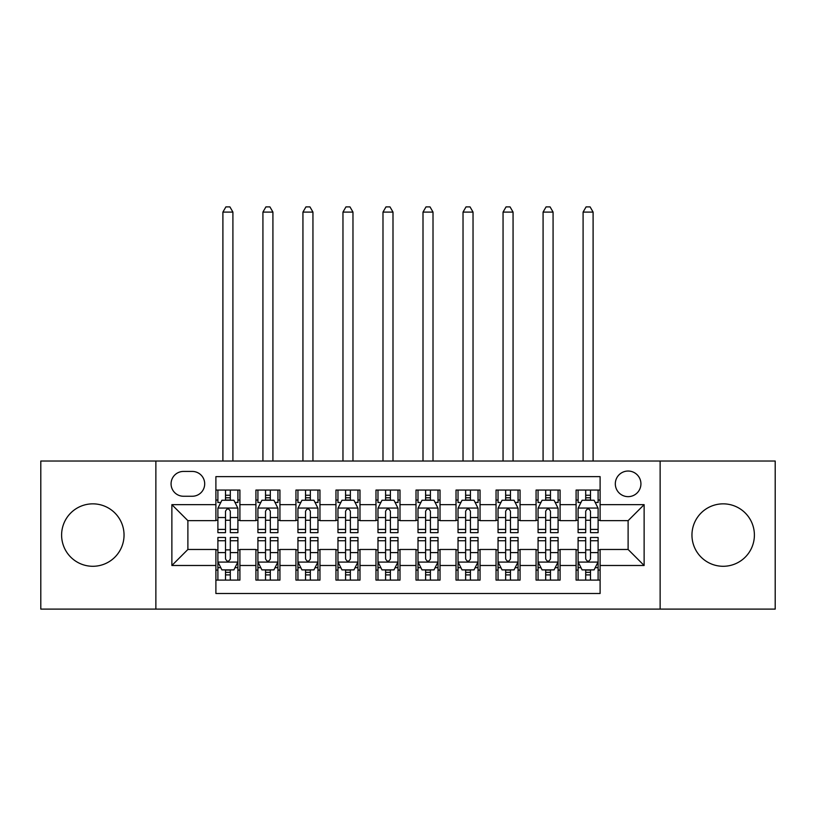 <?xml version="1.0" encoding="UTF-8"?>
<svg xmlns="http://www.w3.org/2000/svg" width="816" height="816" viewBox="0 0 816 816"><rect width="100%" height="100%" fill="white"/><g stroke="black" fill="none" stroke-linecap="round" stroke-linejoin="round"><path stroke-width="1.22" d="M723.17 503.849A31.212 31.212 0 0 0 691.958 535.072A31.212 31.212 0 0 0 723.17 566.284A31.212 31.212 0 0 0 754.392 535.072A31.212 31.212 0 0 0 723.17 503.849M92.83 503.849A31.212 31.212 0 0 0 61.608 535.072A31.212 31.212 0 0 0 92.83 566.284A31.212 31.212 0 0 0 124.042 535.072A31.212 31.212 0 0 0 92.83 503.849M628.116 471.036A12.811 12.811 0 0 0 615.315 483.837A12.811 12.811 0 0 0 628.116 496.648A12.811 12.811 0 0 0 640.927 483.837A12.811 12.811 0 0 0 628.116 471.036M660.134 609.113L775.2 609.113L775.2 461.03L660.134 461.03L660.134 609.113L155.866 609.113L155.866 461.03L40.8 461.03L40.8 609.113L155.866 609.113M600.107 490.049L576.096 490.049L576.096 504.655L560.082 504.655L560.082 520.659L576.096 520.659L576.096 504.655M560.082 504.655L560.082 490.049L536.071 490.049L536.071 504.655L520.057 504.655L520.057 520.659L536.071 520.659L536.071 504.655M520.057 504.655L520.057 490.049L496.046 490.049L496.046 504.655L480.043 504.655L480.043 520.659L496.046 520.659L496.046 504.655M480.043 504.655L480.043 490.049L456.022 490.049L456.022 504.655L440.018 504.655L440.018 520.659L456.022 520.659L456.022 504.655M440.018 504.655L440.018 490.049L416.007 490.049L416.007 504.655L399.993 504.655L399.993 520.659L416.007 520.659L416.007 504.655M399.993 504.655L399.993 490.049L375.982 490.049L375.982 504.655L359.978 504.655L359.978 520.659L375.982 520.659L375.982 504.655M359.978 504.655L359.978 490.049L335.957 490.049L335.957 504.655L319.954 504.655L319.954 520.659L335.957 520.659L335.957 504.655M319.954 504.655L319.954 490.049L295.943 490.049L295.943 504.655L279.929 504.655L279.929 520.659L295.943 520.659L295.943 504.655M279.929 504.655L279.929 490.049L255.918 490.049L255.918 520.659L239.904 520.659L239.904 490.049L215.893 490.049M215.893 580.094L239.904 580.094L239.904 549.474L255.918 549.474L255.918 580.094L279.929 580.094L279.929 549.474L295.943 549.474L295.943 565.488L279.929 565.488M295.943 565.488L295.943 580.094L319.954 580.094L319.954 549.474L335.957 549.474L335.957 565.488L319.954 565.488M335.957 565.488L335.957 580.094L359.978 580.094L359.978 549.474L375.982 549.474L375.982 565.488L359.978 565.488M375.982 565.488L375.982 580.094L399.993 580.094L399.993 549.474L416.007 549.474L416.007 565.488L399.993 565.488M416.007 565.488L416.007 580.094L440.018 580.094L440.018 549.474L456.022 549.474L456.022 565.488L440.018 565.488M456.022 565.488L456.022 580.094L480.043 580.094L480.043 549.474L496.046 549.474L496.046 565.488L480.043 565.488M496.046 565.488L496.046 580.094L520.057 580.094L520.057 549.474L536.071 549.474L536.071 565.488L520.057 565.488M536.071 565.488L536.071 580.094L560.082 580.094L560.082 549.474L576.096 549.474L576.096 565.488L560.082 565.488M183.478 496.25L192.28 496.25A12.403 12.403 0 0 0 204.694 483.837A12.403 12.403 0 0 0 192.28 471.434L183.478 471.434A12.403 12.403 0 0 0 171.074 483.837A12.403 12.403 0 0 0 183.478 496.25M660.134 461.03L155.866 461.03M600.107 504.655L600.107 476.636L215.893 476.636L215.893 520.659L187.884 520.659L187.884 549.474L215.893 549.474L215.893 593.497L600.107 593.497L600.107 549.474L628.116 549.474L628.116 520.659L600.107 520.659L600.107 504.655L644.13 504.655L644.13 565.488L600.107 565.488M215.893 565.488L171.87 565.488L171.87 504.655L215.893 504.655M576.096 565.488L576.096 580.094L600.107 580.094M215.893 500.055L217.892 500.055M225.502 500.055L230.306 500.055M237.905 500.055L239.904 500.055M215.893 520.261L217.892 520.261M225.502 520.261L230.306 520.261M237.905 520.261L239.904 520.261M215.893 549.882L217.892 549.882M225.502 549.882L230.306 549.882M237.905 549.882L239.904 549.882M215.893 570.088L217.892 570.088M225.502 570.088L230.306 570.088M237.905 570.088L239.904 570.088M255.918 520.261L257.917 520.261M265.526 520.261L270.32 520.261M277.93 520.261L279.929 520.261M255.918 500.055L257.917 500.055M265.526 500.055L270.32 500.055M277.93 500.055L279.929 500.055M255.918 549.882L257.917 549.882M265.526 549.882L270.32 549.882M277.93 549.882L279.929 549.882M255.918 570.088L257.917 570.088M265.526 570.088L270.32 570.088M277.93 570.088L279.929 570.088M295.943 549.882L297.942 549.882M305.541 549.882L310.345 549.882M317.954 549.882L319.954 549.882M295.943 570.088L297.942 570.088M305.541 570.088L310.345 570.088M317.954 570.088L319.954 570.088M295.943 500.055L297.942 500.055M305.541 500.055L310.345 500.055M317.954 500.055L319.954 500.055M295.943 520.261L297.942 520.261M305.541 520.261L310.345 520.261M317.954 520.261L319.954 520.261M335.957 549.882L337.967 549.882M345.566 549.882L350.37 549.882M357.969 549.882L359.978 549.882M335.957 570.088L337.967 570.088M345.566 570.088L350.37 570.088M357.969 570.088L359.978 570.088M335.957 500.055L337.967 500.055M345.566 500.055L350.37 500.055M357.969 500.055L359.978 500.055M335.957 520.261L337.967 520.261M345.566 520.261L350.37 520.261M357.969 520.261L359.978 520.261M375.982 549.882L377.981 549.882M385.591 549.882L390.395 549.882M397.994 549.882L399.993 549.882M375.982 570.088L377.981 570.088M385.591 570.088L390.395 570.088M397.994 570.088L399.993 570.088M375.982 500.055L377.981 500.055M385.591 500.055L390.395 500.055M397.994 500.055L399.993 500.055M375.982 520.261L377.981 520.261M385.591 520.261L390.395 520.261M397.994 520.261L399.993 520.261M416.007 549.882L418.006 549.882M425.605 549.882L430.409 549.882M438.019 549.882L440.018 549.882M416.007 570.088L418.006 570.088M425.605 570.088L430.409 570.088M438.019 570.088L440.018 570.088M416.007 500.055L418.006 500.055M425.605 500.055L430.409 500.055M438.019 500.055L440.018 500.055M416.007 520.261L418.006 520.261M425.605 520.261L430.409 520.261M438.019 520.261L440.018 520.261M456.022 549.882L458.031 549.882M465.63 549.882L470.434 549.882M478.033 549.882L480.043 549.882M456.022 570.088L458.031 570.088M465.63 570.088L470.434 570.088M478.033 570.088L480.043 570.088M456.022 500.055L458.031 500.055M465.63 500.055L470.434 500.055M478.033 500.055L480.043 500.055M456.022 520.261L458.031 520.261M465.63 520.261L470.434 520.261M478.033 520.261L480.043 520.261M496.046 549.882L498.046 549.882M505.655 549.882L510.459 549.882M518.058 549.882L520.057 549.882M496.046 570.088L498.046 570.088M505.655 570.088L510.459 570.088M518.058 570.088L520.057 570.088M496.046 500.055L498.046 500.055M505.655 500.055L510.459 500.055M518.058 500.055L520.057 500.055M496.046 520.261L498.046 520.261M505.655 520.261L510.459 520.261M518.058 520.261L520.057 520.261M536.071 549.882L538.07 549.882M545.68 549.882L550.474 549.882M558.083 549.882L560.082 549.882M536.071 570.088L538.07 570.088M545.68 570.088L550.474 570.088M558.083 570.088L560.082 570.088M536.071 500.055L538.07 500.055M545.68 500.055L550.474 500.055M558.083 500.055L560.082 500.055M536.071 520.261L538.07 520.261M545.68 520.261L550.474 520.261M558.083 520.261L560.082 520.261M576.096 549.882L578.095 549.882M585.694 549.882L590.498 549.882M598.108 549.882L600.107 549.882M576.096 570.088L578.095 570.088M585.694 570.088L590.498 570.088M598.108 570.088L600.107 570.088M576.096 500.055L578.095 500.055M585.694 500.055L590.498 500.055M598.108 500.055L600.107 500.055M576.096 520.261L578.095 520.261M585.694 520.261L590.498 520.261M598.108 520.261L600.107 520.261M187.884 520.659L171.87 504.655M187.884 549.474L171.87 565.488M644.13 504.655L628.116 520.659M644.13 565.488L628.116 549.474M230.306 490.049L230.306 500.249L230.306 495.251L225.502 495.251M237.905 529.411L230.306 529.411L230.306 532.664L237.905 532.664L237.905 508.256L233.906 500.249L221.901 500.249L217.892 508.256L217.892 532.664L225.502 532.664L225.502 529.411L217.892 529.411M220.799 502.452L217.892 502.452L217.892 490.049M217.892 502.534L217.892 495.251M237.905 502.534L237.905 495.251M235.008 502.452L237.905 502.452L237.905 490.049M225.502 500.249L225.502 490.049M230.306 529.411L230.306 511.255C228.704 508.174 227.103 508.174 225.502 511.255L225.502 524.759M217.892 517.528L225.502 517.528L225.502 529.411M232.907 461.03L232.907 212.089L222.901 212.089L222.901 461.03M222.901 212.089L225.899 206.887L229.908 206.887L232.907 212.089M225.502 574.892L230.306 574.892M217.892 540.733L225.502 540.733L225.502 537.469L217.892 537.469L217.892 561.887L221.901 569.884L233.906 569.884L237.905 561.887L237.905 537.469L230.306 537.469L230.306 540.733L237.905 540.733M237.905 561.887L237.905 580.094M217.892 561.887L217.892 580.094M230.306 569.884L230.306 580.094M225.502 580.094L225.502 569.884M225.502 540.733L225.502 558.878C227.103 561.969 228.704 561.969 230.306 558.878L230.306 540.733M270.32 490.049L270.32 500.249L270.32 495.251L265.526 495.251M277.93 529.411L270.32 529.411L270.32 532.664L277.93 532.664L277.93 508.256L273.931 500.249L261.916 500.249L257.917 508.256L257.917 532.664L265.526 532.664L265.526 529.411L257.917 529.411M260.824 502.452L257.917 502.452L257.917 490.049M257.917 502.534L257.917 495.251M277.93 502.534L277.93 495.251M275.033 502.452L277.93 502.452L277.93 490.049M265.526 500.249L265.526 490.049M270.32 529.411L270.32 511.255C268.729 508.174 267.128 508.174 265.526 511.255L265.526 524.759M257.917 517.528L265.526 517.528L265.526 529.411M272.921 461.03L272.921 212.089L262.925 212.089L262.925 461.03M262.925 212.089L265.924 206.887L269.923 206.887L272.921 212.089M310.345 490.049L310.345 500.249L310.345 495.251L305.541 495.251M317.954 529.411L310.345 529.411L310.345 532.664L317.954 532.664L317.954 508.256L313.946 500.249L301.94 500.249L297.942 508.256L297.942 532.664L305.541 532.664L305.541 529.411L297.942 529.411M300.839 502.452L297.942 502.452L297.942 490.049M297.942 502.534L297.942 495.251M317.954 502.534L317.954 495.251M315.047 502.452L317.954 502.452L317.954 490.049M305.541 500.249L305.541 490.049M310.345 529.411L310.345 511.255C308.744 508.174 307.142 508.174 305.541 511.255L305.541 524.759M297.942 517.528L305.541 517.528L305.541 529.411M312.946 461.03L312.946 212.089L302.94 212.089L302.94 461.03M302.94 212.089L305.949 206.887L309.947 206.887L312.946 212.089M350.37 490.049L350.37 500.249L350.37 495.251L345.566 495.251M357.969 529.411L350.37 529.411L350.37 532.664L357.969 532.664L357.969 508.256L353.971 500.249L341.965 500.249L337.967 508.256L337.967 532.664L345.566 532.664L345.566 529.411L337.967 529.411M340.864 502.452L337.967 502.452L337.967 490.049M337.967 502.534L337.967 495.251M357.969 502.534L357.969 495.251M355.072 502.452L357.969 502.452L357.969 490.049M345.566 500.249L345.566 490.049M350.37 529.411L350.37 511.255C348.769 508.174 347.167 508.174 345.566 511.255L345.566 524.759M337.967 517.528L345.566 517.528L345.566 529.411M352.971 461.03L352.971 212.089L342.965 212.089L342.965 461.03M342.965 212.089L345.964 206.887L349.972 206.887L352.971 212.089M390.395 490.049L390.395 500.249L390.395 495.251L385.591 495.251M397.994 529.411L390.395 529.411L390.395 532.664L397.994 532.664L397.994 508.256L393.995 500.249L381.99 500.249L377.981 508.256L377.981 532.664L385.591 532.664L385.591 529.411L377.981 529.411M380.888 502.452L377.981 502.452L377.981 490.049M377.981 502.534L377.981 495.251M397.994 502.534L397.994 495.251M395.097 502.452L397.994 502.452L397.994 490.049M385.591 500.249L385.591 490.049M390.395 529.411L390.395 511.255C388.793 508.174 387.192 508.174 385.591 511.255L385.591 524.759M377.981 517.528L385.591 517.528L385.591 529.411M392.996 461.03L392.996 212.089L382.99 212.089L382.99 461.03M382.99 212.089L385.988 206.887L389.987 206.887L392.996 212.089M265.526 574.892L270.32 574.892M257.917 540.733L265.526 540.733L265.526 537.469L257.917 537.469L257.917 561.887L261.916 569.884L273.931 569.884L277.93 561.887L277.93 537.469L270.32 537.469L270.32 540.733L277.93 540.733M277.93 561.887L277.93 580.094M257.917 561.887L257.917 580.094M270.32 569.884L270.32 580.094M265.526 580.094L265.526 569.884M265.526 540.733L265.526 558.878C267.118 561.969 268.719 561.969 270.32 558.878L270.32 540.733M305.541 574.892L310.345 574.892M297.942 540.733L305.541 540.733L305.541 537.469L297.942 537.469L297.942 561.887L301.94 569.884L313.946 569.884L317.954 561.887L317.954 537.469L310.345 537.469L310.345 540.733L317.954 540.733M317.954 561.887L317.954 580.094M297.942 561.887L297.942 580.094M310.345 569.884L310.345 580.094M305.541 580.094L305.541 569.884M305.541 540.733L305.541 558.878C307.142 561.969 308.744 561.969 310.345 558.878L310.345 540.733M345.566 574.892L350.37 574.892M337.967 540.733L345.566 540.733L345.566 537.469L337.967 537.469L337.967 561.887L341.965 569.884L353.971 569.884L357.969 561.887L357.969 537.469L350.37 537.469L350.37 540.733L357.969 540.733M357.969 561.887L357.969 580.094M337.967 561.887L337.967 580.094M350.37 569.884L350.37 580.094M345.566 580.094L345.566 569.884M345.566 540.733L345.566 558.878C347.167 561.969 348.769 561.969 350.37 558.878L350.37 540.733M385.591 574.892L390.395 574.892M377.981 540.733L385.591 540.733L385.591 537.469L377.981 537.469L377.981 561.887L381.99 569.884L393.995 569.884L397.994 561.887L397.994 537.469L390.395 537.469L390.395 540.733L397.994 540.733M397.994 561.887L397.994 580.094M377.981 561.887L377.981 580.094M390.395 569.884L390.395 580.094M385.591 580.094L385.591 569.884M385.591 540.733L385.591 558.878C387.182 561.969 388.783 561.969 390.395 558.878L390.395 540.733M430.409 490.049L430.409 500.249L430.409 495.251L425.605 495.251M438.019 529.411L430.409 529.411L430.409 532.664L438.019 532.664L438.019 508.256L434.01 500.249L422.005 500.249L418.006 508.256L418.006 532.664L425.605 532.664L425.605 529.411L418.006 529.411M420.903 502.452L418.006 502.452L418.006 490.049M418.006 502.534L418.006 495.251M438.019 502.534L438.019 495.251M435.112 502.452L438.019 502.452L438.019 490.049M425.605 500.249L425.605 490.049M430.409 529.411L430.409 511.255C428.818 508.174 427.217 508.174 425.605 511.255L425.605 524.759M418.006 517.528L425.605 517.528L425.605 529.411M433.01 461.03L433.01 212.089L423.004 212.089L423.004 461.03M423.004 212.089L426.013 206.887L430.012 206.887L433.01 212.089M425.605 574.892L430.409 574.892M418.006 540.733L425.605 540.733L425.605 537.469L418.006 537.469L418.006 561.887L422.005 569.884L434.01 569.884L438.019 561.887L438.019 537.469L430.409 537.469L430.409 540.733L438.019 540.733M438.019 561.887L438.019 580.094M418.006 561.887L418.006 580.094M430.409 569.884L430.409 580.094M425.605 580.094L425.605 569.884M425.605 540.733L425.605 558.878C427.207 561.969 428.808 561.969 430.409 558.878L430.409 540.733M470.434 490.049L470.434 500.249L470.434 495.251L465.63 495.251M478.033 529.411L470.434 529.411L470.434 532.664L478.033 532.664L478.033 508.256L474.035 500.249L462.029 500.249L458.031 508.256L458.031 532.664L465.63 532.664L465.63 529.411L458.031 529.411M460.928 502.452L458.031 502.452L458.031 490.049M458.031 502.534L458.031 495.251M478.033 502.534L478.033 495.251M475.136 502.452L478.033 502.452L478.033 490.049M465.63 500.249L465.63 490.049M470.434 529.411L470.434 511.255C468.833 508.174 467.231 508.174 465.63 511.255L465.63 524.759M458.031 517.528L465.63 517.528L465.63 529.411M473.035 461.03L473.035 212.089L463.029 212.089L463.029 461.03M463.029 212.089L466.028 206.887L470.036 206.887L473.035 212.089M465.63 574.892L470.434 574.892M458.031 540.733L465.63 540.733L465.63 537.469L458.031 537.469L458.031 561.887L462.029 569.884L474.035 569.884L478.033 561.887L478.033 537.469L470.434 537.469L470.434 540.733L478.033 540.733M478.033 561.887L478.033 580.094M458.031 561.887L458.031 580.094M470.434 569.884L470.434 580.094M465.63 580.094L465.63 569.884M465.63 540.733L465.63 558.878C467.231 561.969 468.833 561.969 470.434 558.878L470.434 540.733M510.459 490.049L510.459 500.249L510.459 495.251L505.655 495.251M518.058 529.411L510.459 529.411L510.459 532.664L518.058 532.664L518.058 508.256L514.06 500.249L502.054 500.249L498.046 508.256L498.046 532.664L505.655 532.664L505.655 529.411L498.046 529.411M500.953 502.452L498.046 502.452L498.046 490.049M498.046 502.534L498.046 495.251M518.058 502.534L518.058 495.251M515.161 502.452L518.058 502.452L518.058 490.049M505.655 500.249L505.655 490.049M510.459 529.411L510.459 511.255C508.858 508.174 507.256 508.174 505.655 511.255L505.655 524.759M498.046 517.528L505.655 517.528L505.655 529.411M513.06 461.03L513.06 212.089L503.054 212.089L503.054 461.03M503.054 212.089L506.053 206.887L510.051 206.887L513.06 212.089M505.655 574.892L510.459 574.892M498.046 540.733L505.655 540.733L505.655 537.469L498.046 537.469L498.046 561.887L502.054 569.884L514.06 569.884L518.058 561.887L518.058 537.469L510.459 537.469L510.459 540.733L518.058 540.733M518.058 561.887L518.058 580.094M498.046 561.887L498.046 580.094M510.459 569.884L510.459 580.094M505.655 580.094L505.655 569.884M505.655 540.733L505.655 558.878C507.256 561.969 508.858 561.969 510.459 558.878L510.459 540.733M550.474 490.049L550.474 500.249L550.474 495.251L545.68 495.251M558.083 529.411L550.474 529.411L550.474 532.664L558.083 532.664L558.083 508.256L554.084 500.249L542.069 500.249L538.07 508.256L538.07 532.664L545.68 532.664L545.68 529.411L538.07 529.411M540.967 502.452L538.07 502.452L538.07 490.049M538.07 502.534L538.07 495.251M558.083 502.534L558.083 495.251M555.176 502.452L558.083 502.452L558.083 490.049M545.68 500.249L545.68 490.049M550.474 529.411L550.474 511.255C548.882 508.174 547.281 508.174 545.68 511.255L545.68 524.759M538.07 517.528L545.68 517.528L545.68 529.411M553.075 461.03L553.075 212.089L543.079 212.089L543.079 461.03M543.079 212.089L546.077 206.887L550.076 206.887L553.075 212.089M545.68 574.892L550.474 574.892M538.07 540.733L545.68 540.733L545.68 537.469L538.07 537.469L538.07 561.887L542.069 569.884L554.084 569.884L558.083 561.887L558.083 537.469L550.474 537.469L550.474 540.733L558.083 540.733M558.083 561.887L558.083 580.094M538.07 561.887L538.07 580.094M550.474 569.884L550.474 580.094M545.68 580.094L545.68 569.884M545.68 540.733L545.68 558.878C547.271 561.969 548.872 561.969 550.474 558.878L550.474 540.733M590.498 490.049L590.498 500.249L590.498 495.251L585.694 495.251M598.108 529.411L590.498 529.411L590.498 532.664L598.108 532.664L598.108 508.256L594.099 500.249L582.094 500.249L578.095 508.256L578.095 532.664L585.694 532.664L585.694 529.411L578.095 529.411M580.992 502.452L578.095 502.452L578.095 490.049M578.095 502.534L578.095 495.251M598.108 502.534L598.108 495.251M595.201 502.452L598.108 502.452L598.108 490.049M585.694 500.249L585.694 490.049M590.498 529.411L590.498 511.255C588.897 508.174 587.296 508.174 585.694 511.255L585.694 524.759M578.095 517.528L585.694 517.528L585.694 529.411M593.099 461.03L593.099 212.089L583.093 212.089L583.093 461.03M583.093 212.089L586.092 206.887L590.101 206.887L593.099 212.089M585.694 574.892L590.498 574.892M578.095 540.733L585.694 540.733L585.694 537.469L578.095 537.469L578.095 561.887L582.094 569.884L594.099 569.884L598.108 561.887L598.108 537.469L590.498 537.469L590.498 540.733L598.108 540.733M598.108 561.887L598.108 580.094M578.095 561.887L578.095 580.094M590.498 569.884L590.498 580.094M585.694 580.094L585.694 569.884M585.694 540.733L585.694 558.878C587.296 561.969 588.897 561.969 590.498 558.878L590.498 540.733M255.918 565.488L239.904 565.488M255.918 504.655L239.904 504.655M237.803 508.052L217.994 508.052M237.905 517.528L230.306 517.528M230.306 497.791L225.502 497.791M217.994 562.081L237.803 562.081M237.905 567.681L235.008 567.681M220.799 567.681L217.892 567.681M230.306 552.605L237.905 552.605M217.892 552.605L225.502 552.605M225.502 572.342L230.306 572.342M277.828 508.052L258.019 508.052M277.93 517.528L270.32 517.528M270.32 497.791L265.526 497.791M317.852 508.052L298.044 508.052M317.954 517.528L310.345 517.528M310.345 497.791L305.541 497.791M357.877 508.052L338.059 508.052M357.969 517.528L350.37 517.528M350.37 497.791L345.566 497.791M397.892 508.052L378.083 508.052M397.994 517.528L390.395 517.528M390.395 497.791L385.591 497.791M258.019 562.081L277.828 562.081M277.93 567.681L275.033 567.681M260.824 567.681L257.917 567.681M270.32 552.605L277.93 552.605M257.917 552.605L265.526 552.605M265.526 572.342L270.32 572.342M298.044 562.081L317.852 562.081M317.954 567.681L315.047 567.681M300.839 567.681L297.942 567.681M310.345 552.605L317.954 552.605M297.942 552.605L305.541 552.605M305.541 572.342L310.345 572.342M338.059 562.081L357.877 562.081M357.969 567.681L355.072 567.681M340.864 567.681L337.967 567.681M350.37 552.605L357.969 552.605M337.967 552.605L345.566 552.605M345.566 572.342L350.37 572.342M378.083 562.081L397.892 562.081M397.994 567.681L395.097 567.681M380.888 567.681L377.981 567.681M390.395 552.605L397.994 552.605M377.981 552.605L385.591 552.605M385.591 572.342L390.395 572.342M437.917 508.052L418.108 508.052M438.019 517.528L430.409 517.528M430.409 497.791L425.605 497.791M418.108 562.081L437.917 562.081M438.019 567.681L435.112 567.681M420.903 567.681L418.006 567.681M430.409 552.605L438.019 552.605M418.006 552.605L425.605 552.605M425.605 572.342L430.409 572.342M477.941 508.052L458.123 508.052M478.033 517.528L470.434 517.528M470.434 497.791L465.63 497.791M458.123 562.081L477.941 562.081M478.033 567.681L475.136 567.681M460.928 567.681L458.031 567.681M470.434 552.605L478.033 552.605M458.031 552.605L465.63 552.605M465.63 572.342L470.434 572.342M517.956 508.052L498.148 508.052M518.058 517.528L510.459 517.528M510.459 497.791L505.655 497.791M498.148 562.081L517.956 562.081M518.058 567.681L515.161 567.681M500.953 567.681L498.046 567.681M510.459 552.605L518.058 552.605M498.046 552.605L505.655 552.605M505.655 572.342L510.459 572.342M557.981 508.052L538.172 508.052M558.083 517.528L550.474 517.528M550.474 497.791L545.68 497.791M538.172 562.081L557.981 562.081M558.083 567.681L555.176 567.681M540.967 567.681L538.07 567.681M550.474 552.605L558.083 552.605M538.07 552.605L545.68 552.605M545.68 572.342L550.474 572.342M598.006 508.052L578.197 508.052M598.108 517.528L590.498 517.528M590.498 497.791L585.694 497.791M578.197 562.081L598.006 562.081M598.108 567.681L595.201 567.681M580.992 567.681L578.095 567.681M590.498 552.605L598.108 552.605M578.095 552.605L585.694 552.605M585.694 572.342L590.498 572.342"/></g></svg>
